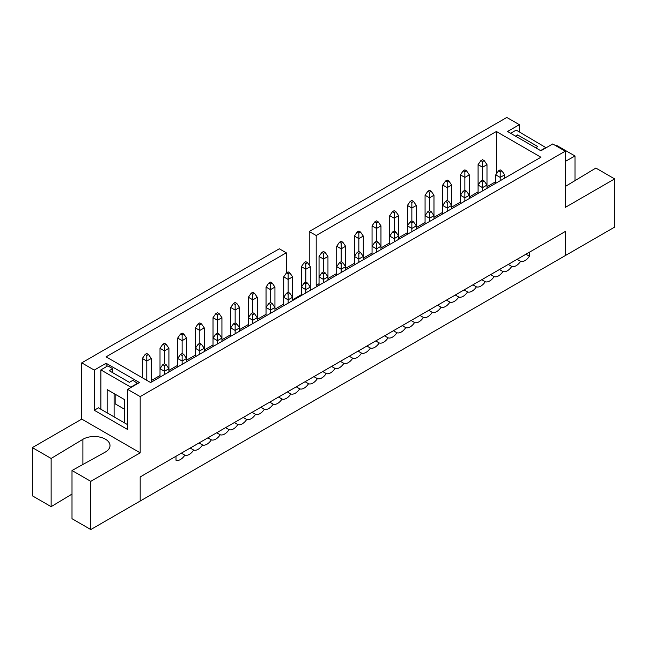 <?xml version="1.0" encoding="UTF-8"?>
<svg xmlns="http://www.w3.org/2000/svg" width="647" height="647" viewBox="0 0 647 647"><rect width="100%" height="100%" fill="white"/><g stroke="black" fill="none" stroke-linecap="round" stroke-linejoin="round"><path stroke-width="0.97" d="M486.989 164.645L484.207 160.626L482.541 159.663L480.867 160.626L482.541 161.588L482.541 180.068L480.867 181.031L482.541 181.993L484.207 181.031L486.989 185.05L486.989 164.645L482.541 167.217L478.084 164.645L478.084 185.05L480.867 181.031M480.867 160.626L478.084 164.645M482.541 161.588L484.207 160.626M495.756 183.279L495.756 174.844L498.538 170.832L500.204 171.795L501.878 170.832L504.66 174.844L500.204 177.415L495.756 174.844M500.204 171.795L500.204 180.707M504.66 174.844L504.66 178.135M501.878 170.832L500.204 169.862L498.538 170.832M469.318 174.844L466.536 170.832L464.869 169.862L463.195 170.832L464.869 171.795L464.869 190.267L463.195 191.237L464.869 192.199L466.536 191.237L469.318 195.248L469.318 174.844L464.869 177.415L460.413 174.844L460.413 195.248L463.195 191.237M463.195 170.832L460.413 174.844M464.869 171.795L466.536 170.832M451.646 185.05L448.864 181.031L447.198 180.068L445.524 181.031L447.198 181.993L447.198 200.473L445.524 201.435L447.198 202.398L448.864 201.435L451.646 205.455L451.646 185.05L447.198 187.622L442.742 185.05L442.742 205.455L445.524 201.435M445.524 181.031L442.742 185.05M447.198 181.993L448.864 181.031M433.975 195.248L431.193 191.237L429.527 190.267L427.853 191.237L429.527 192.199L429.527 210.671L427.853 211.634L429.527 212.604L431.193 211.634L433.975 215.653L433.975 195.248L429.527 197.82L425.071 195.248L425.071 215.653L427.853 211.634M427.853 191.237L425.071 195.248M429.527 192.199L431.193 191.237M416.304 205.455L413.522 201.435L411.856 200.473L410.182 201.435L411.856 202.398L411.856 220.878L410.182 221.84L411.856 222.803L413.522 221.84L416.304 225.86L416.304 205.455L411.856 208.027L407.4 205.455L407.4 225.86L410.182 221.84M410.182 201.435L407.4 205.455M411.856 202.398L413.522 201.435M478.084 193.485L478.084 185.05L482.541 187.622L482.541 181.993M486.989 188.342L486.989 185.05L482.541 187.622L482.541 190.914M484.207 181.031L482.541 180.068M460.413 203.684L460.413 195.248L464.869 197.82L464.869 192.199M469.318 198.54L469.318 195.248L464.869 197.82L464.869 201.112M466.536 191.237L464.869 190.267M442.742 213.89L442.742 205.455L447.198 208.027L447.198 202.398M451.646 208.746L451.646 205.455L447.198 208.027L447.198 211.318M448.864 201.435L447.198 200.473M425.071 224.088L425.071 215.653L429.527 218.225L429.527 212.604M433.975 218.945L433.975 215.653L429.527 218.225L429.527 221.517M431.193 211.634L429.527 210.671M398.633 215.653L395.851 211.634L394.185 210.671L392.511 211.634L394.185 212.604L394.185 231.076L392.511 232.038L394.185 233.009L395.851 232.038L398.633 236.058L398.633 215.653L394.185 218.225L389.729 215.653L389.729 236.058L392.511 232.038M392.511 211.634L389.729 215.653M394.185 212.604L395.851 211.634M407.4 234.295L407.4 225.86L411.856 228.423L411.856 222.803M416.304 229.151L416.304 225.86L411.856 228.423L411.856 231.723M413.522 221.84L411.856 220.878M380.962 225.86L378.18 221.84L376.514 220.878L374.839 221.84L376.514 222.803L376.514 241.282L374.839 242.245L376.514 243.207L378.18 242.245L380.962 246.264L380.962 225.86L376.514 228.423L372.057 225.86L372.057 246.264L374.839 242.245M374.839 221.84L372.057 225.86M376.514 222.803L378.18 221.84M389.729 244.493L389.729 236.058L394.185 238.63L394.185 233.009M398.633 239.35L398.633 236.058L394.185 238.63L394.185 241.921M395.851 232.038L394.185 231.076M363.29 236.058L360.508 232.038L358.842 231.076L357.168 232.038L358.842 233.009L358.842 251.481L357.168 252.443L358.842 253.414L360.508 252.443L363.29 256.463L363.29 236.058L358.842 238.63L354.386 236.058L354.386 256.463L357.168 252.443M357.168 232.038L354.386 236.058M358.842 233.009L360.508 232.038M372.057 254.692L372.057 246.264L376.514 248.828L376.514 243.207M380.962 249.556L380.962 246.264L376.514 248.828L376.514 252.128M378.18 242.245L376.514 241.282M345.619 246.264L342.837 242.245L341.171 241.282L339.497 242.245L341.171 243.207L341.171 261.687L339.497 262.65L341.171 263.612L342.837 262.65L345.619 266.661L345.619 246.264L341.171 248.828L336.715 246.264L336.715 266.661L339.497 262.65M339.497 242.245L336.715 246.264M341.171 243.207L342.837 242.245M354.386 264.898L354.386 256.463L358.842 259.035L358.842 253.414M363.29 259.754L363.29 256.463L358.842 259.035L358.842 262.326M360.508 252.443L358.842 251.481M327.956 256.463L325.166 252.443L323.5 251.481L321.834 252.443L323.5 253.414L323.5 271.886L321.834 272.848L323.5 273.81L325.166 272.848L327.956 276.867L327.956 256.463L323.5 259.035L319.044 256.463L319.044 276.867L321.834 272.848M321.834 252.443L319.044 256.463M323.5 253.414L325.166 252.443M336.715 275.096L336.715 266.661L341.171 269.233L341.171 263.612M345.619 269.961L345.619 266.661L341.171 269.233L341.171 272.533M342.837 262.65L341.171 261.687M310.285 266.661L307.503 262.65L305.829 261.687L304.163 262.65L305.829 263.612L305.829 282.092L304.163 283.054L305.829 284.017L307.503 283.054L310.285 287.066L310.285 266.661L305.829 269.233L301.381 266.661L301.381 287.066L304.163 283.054M304.163 262.65L301.381 266.661M305.829 263.612L307.503 262.65M319.044 285.303L319.044 276.867L323.5 279.439L323.5 273.81M327.956 280.159L327.956 276.867L323.5 279.439L323.5 282.731M325.166 272.848L323.5 271.886M292.614 276.867L289.832 272.848L288.158 271.886L286.492 272.848L288.158 273.81L288.158 292.29L286.492 293.253L288.158 294.215L289.832 293.253L292.614 297.272L292.614 276.867L288.158 279.439L283.709 276.867L283.709 297.272L286.492 293.253M286.492 272.848L283.709 276.867M288.158 273.81L289.832 272.848M301.381 295.501L301.381 287.066L305.829 289.638L305.829 284.017M310.285 290.366L310.285 287.066L305.829 289.638L305.829 292.929M307.503 283.054L305.829 282.092M274.943 287.066L272.161 283.054L270.486 282.092L268.82 283.054L270.486 284.017L270.486 302.489L268.82 303.459L270.486 304.422L272.161 303.459L274.943 307.471L274.943 287.066L270.486 289.638L266.038 287.066L266.038 307.471L268.82 303.459M268.82 283.054L266.038 287.066M270.486 284.017L272.161 283.054M283.709 305.707L283.709 297.272L288.158 299.844L288.158 294.215M292.614 300.564L292.614 297.272L288.158 299.844L288.158 303.136M289.832 293.253L288.158 292.29M257.271 297.272L254.489 293.253L252.815 292.29L251.149 293.253L252.815 294.215L252.815 312.695L251.149 313.658L252.815 314.62L254.489 313.658L257.271 317.677L257.271 297.272L252.815 299.844L248.367 297.272L248.367 317.677L251.149 313.658M251.149 293.253L248.367 297.272M252.815 294.215L254.489 293.253M239.6 307.471L236.818 303.459L235.144 302.489L233.478 303.459L235.144 304.422L235.144 322.893L233.478 323.864L235.144 324.826L236.818 323.864L239.6 327.875L239.6 307.471L235.144 310.042L230.696 307.471L230.696 327.875L233.478 323.864M233.478 303.459L230.696 307.471M235.144 304.422L236.818 303.459M221.929 317.677L219.147 313.658L217.473 312.695L215.807 313.658L217.473 314.62L217.473 333.1L215.807 334.062L217.473 335.025L219.147 334.062L221.929 338.082L221.929 317.677L217.473 320.249L213.025 317.677L213.025 338.082L215.807 334.062M215.807 313.658L213.025 317.677M217.473 314.62L219.147 313.658M204.258 327.875L201.476 323.864L199.802 322.893L198.136 323.864L199.802 324.826L199.802 343.298L198.136 344.269L199.802 345.231L201.476 344.269L204.258 348.28L204.258 327.875L199.802 330.447L195.354 327.875L195.354 348.28L198.136 344.269M198.136 323.864L195.354 327.875M199.802 324.826L201.476 323.864M266.038 315.906L266.038 307.471L270.486 310.042L270.486 304.422M274.943 310.77L274.943 307.471L270.486 310.042L270.486 313.334M272.161 303.459L270.486 302.489M248.367 326.112L248.367 317.677L252.815 320.249L252.815 314.62M257.271 320.969L257.271 317.677L252.815 320.249L252.815 323.54M254.489 313.658L252.815 312.695M230.696 336.311L230.696 327.875L235.144 330.447L235.144 324.826M239.6 331.167L239.6 327.875L235.144 330.447L235.144 333.739M236.818 323.864L235.144 322.893M213.025 346.517L213.025 338.082L217.473 340.654L217.473 335.025M221.929 341.373L221.929 338.082L217.473 340.654L217.473 343.945M219.147 334.062L217.473 333.1M186.587 338.082L183.805 334.062L182.13 333.1L180.464 334.062L182.13 335.025L182.13 353.505L180.464 354.467L182.13 355.429L183.805 354.467L186.587 358.487L186.587 338.082L182.13 340.654L177.682 338.082L177.682 358.487L180.464 354.467M180.464 334.062L177.682 338.082M182.13 335.025L183.805 334.062M168.916 348.28L166.133 344.269L164.459 343.298L162.793 344.269L164.459 345.231L164.459 363.703L162.793 364.665L164.459 365.636L166.133 364.665L168.916 368.685L168.916 348.28L164.459 350.852L160.011 348.28L160.011 368.685L162.793 364.665M162.793 344.269L160.011 348.28M164.459 345.231L166.133 344.269M151.244 382.183L151.244 358.487L146.796 361.058L146.796 380.331M151.244 358.487L148.462 354.467L146.796 353.505L145.122 354.467L142.34 358.487L142.34 377.767M145.122 354.467L146.796 355.429L148.462 354.467M146.796 355.429L146.796 361.058L142.34 358.487M195.354 356.715L195.354 348.28L199.802 350.852L199.802 345.231M204.258 351.572L204.258 348.28L199.802 350.852L199.802 354.144M201.476 344.269L199.802 343.298M177.682 366.922L177.682 358.487L182.13 361.058L182.13 355.429M186.587 361.778L186.587 358.487L182.13 361.058L182.13 364.35M183.805 354.467L182.13 353.505M160.011 377.12L160.011 368.685L164.459 371.257L164.459 365.636M168.916 371.976L168.916 368.685L164.459 371.257L164.459 374.548M166.133 364.665L164.459 363.703M90.79 481.352L90.79 529.553L565.252 255.622L565.252 231.521L565.252 255.622L614.65 227.105L614.65 178.904L565.252 207.42L565.252 151.188L140.181 396.603L140.181 452.835L90.79 481.352L72.003 470.506L105.162 452.164A15.738 9.09 0 0 0 110.006 445.605A15.738 9.09 0 0 0 100.139 437.17A15.738 9.09 0 0 0 82.897 439.313L51.137 458.456L32.35 447.611L81.748 419.094L140.181 452.835M309.242 265.157L309.242 231.521L506.819 117.447L519.339 124.677L519.339 131.907M519.339 124.677L507.515 131.503L540.908 150.783L552.732 143.957L565.252 151.188M140.181 476.936L565.252 231.521L529.424 252.209L529.424 256.22A9.842 5.677 -60 0 1 520.592 261.323A9.842 5.677 -60 0 1 511.753 266.427A9.842 5.677 -60 0 1 502.921 271.53A9.842 5.677 -60 0 1 494.082 276.625A9.842 5.677 -60 0 1 485.25 281.728A9.842 5.677 -60 0 1 476.418 286.831A9.842 5.677 -60 0 1 467.579 291.926A9.842 5.677 -60 0 1 458.747 297.03A9.842 5.677 -60 0 1 449.908 302.133A9.842 5.677 -60 0 1 441.076 307.236A9.842 5.677 -60 0 1 432.236 312.331A9.842 5.677 -60 0 1 423.405 317.434A9.842 5.677 -60 0 1 414.565 322.538A9.842 5.677 -60 0 1 405.734 327.641A9.842 5.677 -60 0 1 396.894 332.736A9.842 5.677 -60 0 1 388.063 337.839A9.842 5.677 -60 0 1 379.223 342.942A9.842 5.677 -60 0 1 370.391 348.046A9.842 5.677 -60 0 1 361.552 353.141A9.842 5.677 -60 0 1 352.72 358.244A9.842 5.677 -60 0 1 343.88 363.347A9.842 5.677 -60 0 1 335.049 368.442A9.842 5.677 -60 0 1 326.209 373.545A9.842 5.677 -60 0 1 317.378 378.649A9.842 5.677 -60 0 1 308.546 383.752A9.842 5.677 -60 0 1 299.707 388.847A9.842 5.677 -60 0 1 290.875 393.95A9.842 5.677 -60 0 1 282.035 399.053A9.842 5.677 -60 0 1 273.204 404.157A9.842 5.677 -60 0 1 264.364 409.252A9.842 5.677 -60 0 1 255.533 414.355A9.842 5.677 -60 0 1 246.693 419.458A9.842 5.677 -60 0 1 237.861 424.561A9.842 5.677 -60 0 1 229.022 429.657A9.842 5.677 -60 0 1 220.19 434.76A9.842 5.677 -60 0 1 211.351 439.863A9.842 5.677 -60 0 1 202.519 444.958A9.842 5.677 -60 0 1 193.679 450.061A9.842 5.677 -60 0 1 184.848 455.164A9.842 5.677 -60 0 1 176.008 460.268L176.008 456.248L140.181 476.936L140.181 501.037L140.181 476.936M292.614 299.763L301.381 294.7M555.514 145.567L556.21 145.163L574.997 156.008L565.252 161.394M72.003 494.082L51.137 506.658L32.35 495.812L32.35 447.611M309.242 231.521L316.197 235.532L496.378 131.503L540.908 157.213L150.622 382.547L106.092 356.837L286.281 252.807L279.326 248.788L81.748 362.862L81.748 419.094M81.748 362.862L94.268 370.092L94.268 410.255L127.661 429.535L127.661 389.373L140.181 396.603M51.137 506.658L51.137 458.456M90.79 529.553L72.003 518.708L72.003 470.506M317.588 286.144L316.197 285.343L319.044 283.693M151.244 380.573L160.011 375.511M168.916 370.375L177.682 365.312M186.587 360.169L195.354 355.114M204.258 349.97L213.025 344.908M221.929 339.764L230.696 334.709M239.6 329.566L248.367 324.503M257.271 319.359L266.038 314.305M274.943 309.161L283.709 304.098M327.956 278.558L336.715 273.495M345.619 268.351L354.386 263.289M363.29 258.153L372.057 253.09M380.962 247.947L389.729 242.884M398.633 237.748L407.4 232.685M416.304 227.542L425.071 222.479M433.975 217.343L442.742 212.281M451.646 207.137L460.413 202.082M469.318 196.939L478.084 191.876M486.989 186.732L495.756 181.678M94.268 370.092L106.092 363.266L139.485 382.547L127.661 389.373M94.268 410.255L98.441 407.845L127.661 424.715M106.092 366.881L106.092 363.266M116.533 404.634L124.531 409.252L115.142 403.833L115.142 394.193L124.531 399.611L124.531 422.912M316.197 285.343L316.197 235.532M496.378 173.946L496.378 131.503M286.281 273.155L286.281 252.807M574.997 180.634L574.997 156.008M565.252 186.506L595.863 168.058L614.65 178.904M137.746 383.145L130.791 387.165L100.875 369.89L107.831 365.87L112.699 368.685L109.222 370.691L129.4 382.345L132.878 380.331L137.746 383.55M114.098 393.586L114.098 416.886M112.699 372.704L112.699 368.685M124.531 399.611L107.135 389.575L107.135 412.867M100.875 369.89L100.875 409.252M525.946 254.214L529.424 256.22M517.115 259.318L520.592 261.323M508.275 264.413L511.753 266.427M499.444 269.516L502.921 271.53M490.604 274.619L494.082 276.625M481.772 279.722L485.25 281.728M472.933 284.817L476.418 286.831M464.101 289.921L467.579 291.926M455.262 295.024L458.747 297.03M446.43 300.127L449.908 302.133M437.598 305.222L441.076 307.236M428.759 310.325L432.236 312.331M419.927 315.429L423.405 317.434M411.088 320.532L414.565 322.538M402.256 325.627L405.734 327.641M393.416 330.73L396.894 332.736M384.585 335.833L388.063 337.839M375.745 340.929L379.223 342.942M366.914 346.032L370.391 348.046M358.074 351.135L361.552 353.141M349.243 356.238L352.72 358.244M340.403 361.333L343.88 363.347M331.571 366.437L335.049 368.442M322.732 371.54L326.209 373.545M313.9 376.643L317.378 378.649M305.06 381.738L308.546 383.752M296.229 386.841L299.707 388.847M287.389 391.945L290.875 393.95M278.558 397.048L282.035 399.053M269.726 402.143L273.204 404.157M260.887 407.246L264.364 409.252M252.055 412.349L255.533 414.355M243.215 417.444L246.693 419.458M234.384 422.548L237.861 424.561M225.544 427.651L229.022 429.657M216.713 432.754L220.19 434.76M207.873 437.849L211.351 439.863M199.041 442.952L202.519 444.958M190.202 448.056L193.679 450.061M181.37 453.159L184.848 455.164M510.645 133.314L516.209 130.104L546.125 147.775M546.125 147.37L540.56 150.589M515.513 136.129L517.6 134.924L537.778 146.57L535.692 147.775M516.557 136.727L517.6 134.924M82.897 464.481L82.897 439.313"/></g></svg>

